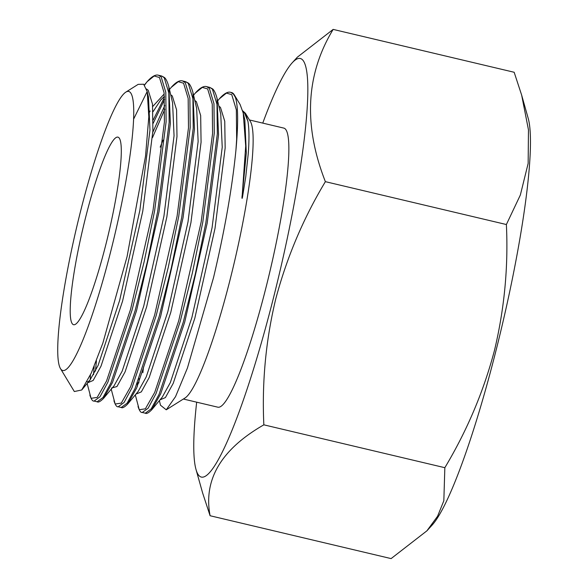 <?xml version="1.0" encoding="UTF-8"?>
<svg xmlns="http://www.w3.org/2000/svg" width="588" height="588" viewBox="0 0 588 588"><rect width="100%" height="100%" fill="white"/><g stroke="black" fill="none" stroke-linecap="round" stroke-linejoin="round"><path stroke-width="0.88" d="M333.153 29.4L514.162 72.265L521.659 95.131L528.274 118.6A215.09 29.15 103.3 0 1 496.015 350.536A215.09 29.15 103.3 0 1 431.967 525.282L426.895 530.839L391.101 558.6L210.092 515.735C203.242 479.654 221.154 449.357 263.843 424.83C261.851 382.097 265.835 340.084 275.787 298.792C286.878 257.243 303.408 218.199 325.377 181.663C303.232 125.178 305.826 74.426 333.153 29.4L297.359 57.161L292.287 62.718A215.09 29.15 103.3 0 1 273.471 297.837A215.09 29.15 103.3 0 1 195.988 469.4A215.09 29.15 103.3 0 1 196.671 402.177M521.659 95.131L528.465 129.816L528.149 163.427L520.343 195.032L506.378 224.528C508.414 266.746 504.43 308.759 494.435 350.566C483.549 391.637 467.019 430.681 444.844 467.695L443.837 500.748L437.575 516.249L426.895 530.839M242.653 110.772L245.394 113.249L250.429 121.576A143.391 19.433 103.3 0 1 230.187 279.315A143.391 19.433 103.3 0 1 184.97 398.025L166.25 409.814L160.48 405.205L159.399 400.582M249.452 119.959L283.901 128.118A143.391 19.433 103.3 0 1 265.93 287.775A143.391 19.433 103.3 0 1 217.817 407.183L183.375 399.031M262.755 123.112A215.09 29.15 103.3 0 1 292.287 62.718M105.884 244.446A96.381 13.061 103.3 0 1 73.544 324.708A96.381 13.061 103.3 0 1 85.62 217.398A96.381 13.061 103.3 0 1 117.96 137.136A96.381 13.061 103.3 0 1 105.884 244.446M80.674 210.798A143.391 19.433 103.3 0 1 125.898 92.088A143.391 19.433 103.3 0 1 110.823 251.047A143.391 19.433 103.3 0 1 60.432 368.529A143.391 19.433 103.3 0 1 80.674 210.798M60.432 368.529L74.331 391.535L81.717 389.984L91.294 373.035L102.834 343.164L127.067 256.647L145.537 156.107L148.808 116.836L147.235 91.677L143.663 84.224L138.151 84.363L125.898 92.088M158.532 75.257L161.178 76.962L165.794 92.272L166.117 121.753L154.637 210.724L144.192 261.55L132.043 310.096L107.883 382.149L99.975 396.775L94.102 401.06L97.145 401.78L103.018 397.495L110.926 382.869L135.078 310.817L147.235 262.27L157.672 211.445L169.153 122.473L168.837 92.992L164.221 77.682L161.575 75.977L158.539 75.257C157.459 74.904 153.872 73.992 147.118 81.71L154.144 75.992L159.488 77.506L164.081 92.728L164.412 122.054L153.005 210.526L130.551 309.354L106.546 381.002L97.196 397.415L91.067 398.319L87.142 383.472M153.167 123.326L164.603 99.423M182.618 80.96L185.264 82.665L189.88 97.976L190.196 127.456L178.723 216.428L168.278 267.253L156.129 315.8L131.969 387.852L124.061 402.479L118.188 406.764L121.231 407.484L127.104 403.199L135.012 388.572L159.164 316.52L171.314 267.974L181.758 217.148L193.239 128.177L192.915 98.696L188.3 83.386L185.661 81.681L182.625 80.96C181.545 80.607 177.958 79.696 171.204 87.414L178.23 81.695L183.566 83.209L188.167 98.431L188.491 127.758L177.091 216.23L154.637 315.058L130.624 386.706L121.282 403.118L115.152 404.022L111.228 389.175M152.829 132.227L164.787 105.509M206.704 86.664L209.35 88.369L213.966 103.679L214.282 133.16L202.801 222.132L192.364 272.957L180.207 321.504L156.055 393.548L148.147 408.182L142.274 412.467L145.317 413.188L151.182 408.903L159.098 394.269L183.25 322.224L195.4 273.677L205.844 222.852L217.325 133.88L217.001 104.399L212.386 89.089L209.747 87.384L206.711 86.664C205.631 86.311 202.044 85.4 195.289 93.11L202.316 87.399L207.652 88.913L212.253 104.135L212.577 133.461L201.177 221.933L178.723 320.761L154.71 392.409L145.368 408.822L139.238 409.726L135.314 394.879M90.184 379.819L90.42 374.938M93.514 374.718L94.19 366.346M138.812 383.009L139.165 378.665M142.869 372.711L143.523 367.022M245.394 113.249L247.938 121.312C249.202 128.985 249.305 139.834 248.232 153.858L245.747 176.87L242.638 196.23C241.991 200.243 241.741 197.891 242.234 195.04L245.696 146.044L243.234 113.036L240.051 104.399L234.244 94.786A165.941 22.484 103.3 0 1 235.443 97.505C238.184 106.296 238.353 123.803 235.942 150.028C232.201 187.778 224.726 230.305 213.532 277.609L187.447 367.978L175.533 396.65L166.25 409.814M235.942 150.028L236.663 139.165L236.339 109.838L231.738 94.617L226.402 93.102L219.375 98.813C226.13 91.103 229.717 92.015 230.79 92.367L231.613 92.566A165.941 22.484 103.3 0 1 234.244 94.786M230.79 92.367L233.429 94.073L235.443 97.505M195.988 469.4L202.595 492.869L210.092 515.735M325.377 181.663L506.378 224.528M263.843 424.83L444.844 467.695M133.667 119.011L146.86 92.176M103.598 398.326L114.05 385.794L122.15 371.182L143.744 306.047L163.92 216.222L174.055 135.799L172.578 102.746L168.859 86.855L170.38 123.465L158.981 211.945L136.526 310.773L112.514 382.42L103.598 398.326C100.445 401.494 98.292 402.648 97.145 401.78M95.462 371.035L96.432 360.76M152.505 137.592L164.802 109.294M127.684 404.03L138.136 391.498L146.236 376.886L167.823 311.75L188.006 221.926L198.141 141.502L196.664 108.449L192.945 92.559L194.466 129.169L183.066 217.648L160.612 316.469L136.6 388.117L127.684 404.03C124.531 407.197 122.377 408.351 121.231 407.484M151.77 409.733L162.214 397.201L170.322 382.59L191.909 317.454L212.084 227.629L222.227 147.206L220.75 114.146L217.031 98.262L218.552 134.873L207.152 223.352L184.698 322.173L160.686 393.82L151.77 409.733C148.617 412.901 146.463 414.055 145.317 413.188M147.794 94.499L148.492 97.042L149.969 130.095L139.834 210.519L119.658 300.343L98.071 365.479L89.964 380.091L81.717 389.984M148.882 113.263L150.138 110.948M152.74 106.487L164.214 93.97M160.193 147.14L163.074 140.113M243.234 113.036L244.829 119.849L246.306 152.909L242.234 195.04M146.471 88.957L148.213 90.273L152.498 104.127L152.902 130.793L142.766 211.217L122.591 301.041L101.004 366.177L93.154 380.465L87.759 382.737M153.071 111.647L160.759 99.945L164.412 96.329M170.704 94.727L172.299 95.976L176.584 109.831L176.988 136.497L166.852 216.921L146.677 306.745L125.09 371.873L116.946 386.536L111.507 388.043M194.79 100.43L196.377 101.68L200.67 115.535L201.074 142.2L190.938 222.617L170.763 312.441L149.168 377.577L141.326 391.873L135.931 394.136M218.868 106.134L220.463 107.383L224.748 121.238L225.16 147.904L215.024 228.32L194.841 318.145L173.254 383.28L165.412 397.576L160.017 399.84M242.94 111.83L244.549 113.087L247.938 121.312M144.523 85.113L147.118 81.71L144.405 84.966M153.211 119.981L164.478 97.292M137.291 386.566L137.533 382.707M168.859 86.855C166.433 77.925 163.971 77.293 164.324 77.432L161.575 75.977M192.945 92.559C190.519 83.628 188.057 82.996 188.41 83.136L185.661 81.681M217.031 98.262C214.605 89.332 212.136 88.7 212.496 88.839L209.747 87.384M147.801 94.536L147.235 91.677M87.075 381.641L87.862 381.965L89.964 380.091M171.204 87.414L169.476 89.486M195.289 93.11L193.562 95.19M219.375 98.813L217.648 100.893M89.846 395.033C91.258 399.436 92.676 401.45 94.102 401.06M113.932 400.737C115.344 405.139 116.762 407.153 118.188 406.764M138.018 406.44C139.429 410.843 140.848 412.857 142.274 412.467"/></g></svg>
